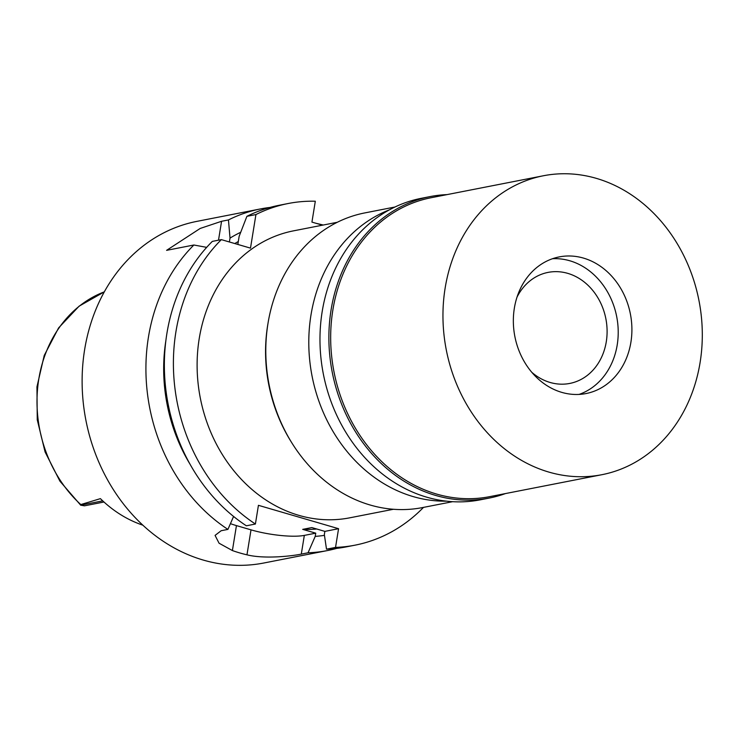 <?xml version="1.0" encoding="UTF-8"?>
<svg xmlns="http://www.w3.org/2000/svg" width="739" height="739" viewBox="0 0 739 739"><rect width="100%" height="100%" fill="white"/><g stroke="black" fill="none" stroke-linecap="round" stroke-linejoin="round"><path stroke-width="1.11" d="M142.803 525.161A126.193 106.665 78.9 0 1 100.402 498.64L80.791 504.571L80.671 505.18L84.458 505.827L103.977 502.012M446.476 501.162A150.128 126.896 -101.1 0 1 310.953 315.183A150.128 126.896 -101.1 0 1 389.481 209.811M394.968 207.012L364.798 212.915A150.128 126.896 78.9 0 0 268.137 322.49A150.128 126.896 78.9 0 0 267.961 323.59A150.128 126.896 78.9 0 0 291.619 442.522A150.128 126.896 78.9 0 0 422.44 507.591L452.61 501.689M291.619 442.522L290.723 441.072A146.211 123.589 -101.1 0 1 267.675 325.243A146.211 123.589 -101.1 0 1 267.86 324.172L268.137 322.49M337.289 222.282L293.531 230.845A146.211 123.589 78.9 0 0 199.216 338.638A146.211 123.589 78.9 0 0 349.676 517.836L393.434 509.273M322.481 225.183L311.932 222.106L315.313 201.23A174.062 147.135 -101.1 0 0 288.182 203.511A174.062 147.135 -101.1 0 0 255.934 214.559L250.493 248.128L221.358 239.63A174.062 147.135 -101.1 0 0 175.91 331.839A174.062 147.135 -101.1 0 0 255.398 524.025L258.428 505.319L338.564 528.699L324.864 531.378L324.347 534.593L326.499 549.169L335.534 547.405L338.564 528.699M423.493 507.388A174.062 147.135 -101.1 0 1 355.016 545.17A174.062 147.135 -101.1 0 1 335.534 547.405M255.398 524.025L246.364 525.798A174.062 147.135 78.9 0 1 166.875 333.603A174.062 147.135 78.9 0 1 212.324 241.394L221.358 239.63M206.671 247.353L193.877 245.006L166.589 250.345L200.186 228.453L221.571 221.284L218.513 240.184M233.579 516.459L227.917 529.401L221.164 530.722L215.067 535.396L219.067 543.22L232.397 550.564A174.062 147.135 -101.1 0 0 246.965 554.823L251.011 529.854A39.167 8.378 9.2 0 0 304.329 535.396L315.738 533.161L302.694 529.364L311.821 527.572L324.864 531.378M251.011 529.854L236.443 525.605A39.167 8.378 9.2 0 1 230.439 523.655M326.499 549.169A174.062 147.135 78.9 0 0 345.981 546.934L355.016 545.17M288.182 203.511L279.148 205.285A174.062 147.135 78.9 0 0 246.9 216.324L239.15 236.323L237.838 244.433M255.934 214.559L246.9 216.324M229.395 241.976L230.023 238.106L228.453 219.936L221.571 221.284M228.453 219.936A174.062 147.135 -101.1 0 1 260.701 208.888A174.062 147.135 -101.1 0 1 269.994 207.437M315.932 223.27L323.285 225.025M260.701 208.888L196.907 221.367A174.062 147.135 78.9 0 0 84.625 349.695A174.062 147.135 78.9 0 0 263.74 563.026L327.543 550.546A174.062 147.135 -101.1 0 1 308.052 552.781L315.22 536.375L315.738 533.161M227.917 529.401A174.062 147.135 -101.1 0 1 148.428 337.206A174.062 147.135 -101.1 0 1 193.877 245.006M189.96 464.092A158.682 134.128 -101.1 0 1 165.841 340.808M336.698 548.393A174.062 147.135 -101.1 0 1 327.543 550.546M246.965 554.823C264.072 559.127 291.037 556.236 301.3 554.102L308.052 552.781M324.458 535.359A158.682 134.128 -101.1 0 1 315.22 536.375M302.694 529.364A151.44 128.004 78.9 0 0 316.735 529.004M230.023 238.106A158.682 134.128 -101.1 0 1 240.692 232.277M238.3 241.542A151.44 128.004 78.9 0 0 234.79 243.547M531.729 372.244A56.57 47.813 78.9 0 0 569.797 383.43A56.57 47.813 78.9 0 0 606.285 341.732A56.57 47.813 78.9 0 0 548.07 272.395A56.57 47.813 78.9 0 0 517.032 297.106M617.213 344.919A69.623 58.852 -101.1 0 1 617.13 345.427A69.623 58.852 -101.1 0 1 579.053 394.423A69.623 58.852 -101.1 0 0 617.13 345.427A69.623 58.852 -101.1 0 0 617.213 344.919A69.623 58.852 -101.1 0 0 606.239 289.762A69.623 58.852 -101.1 0 1 617.213 344.919M552.504 258.724A69.623 58.852 -101.1 0 1 606.239 289.762A69.623 58.852 -101.1 0 0 552.504 258.724M630.903 342.24A69.623 58.852 78.9 0 0 559.257 256.904A69.623 58.852 78.9 0 0 514.344 308.237A69.623 58.852 78.9 0 0 585.99 393.564A69.623 58.852 78.9 0 0 630.903 342.24M700.11 362.424A152.308 128.743 -101.1 0 1 601.869 474.706A152.308 128.743 -101.1 0 1 445.146 288.044A152.308 128.743 -101.1 0 1 543.387 175.762A152.308 128.743 -101.1 0 1 700.11 362.424M543.387 175.762L431.114 197.729A152.308 128.743 78.9 0 0 332.864 310.001A152.308 128.743 78.9 0 0 489.587 496.673L601.869 474.706M505.485 493.56A153.61 129.842 -101.1 0 1 489.153 498.086A153.61 129.842 -101.1 0 1 331.09 309.817A153.61 129.842 -101.1 0 1 430.172 196.574A153.61 129.842 -101.1 0 1 447.003 194.616M430.172 196.574L421.276 198.32A153.61 129.842 78.9 0 0 322.186 311.562A153.61 129.842 78.9 0 0 480.258 499.832L489.153 498.086M80.717 505.217L59.924 481.172L45.097 452L37.255 419.789L36.95 386.82L44.229 355.45L58.612 327.894L79.119 306.158L104.319 291.859A123.921 104.744 78.9 0 0 38.788 379.116A123.921 104.744 78.9 0 0 38.77 379.236A123.921 104.744 78.9 0 0 80.791 504.571M236.443 525.605L232.397 550.564M304.329 535.396L301.3 554.102M80.671 505.18L102.721 500.866"/></g></svg>
